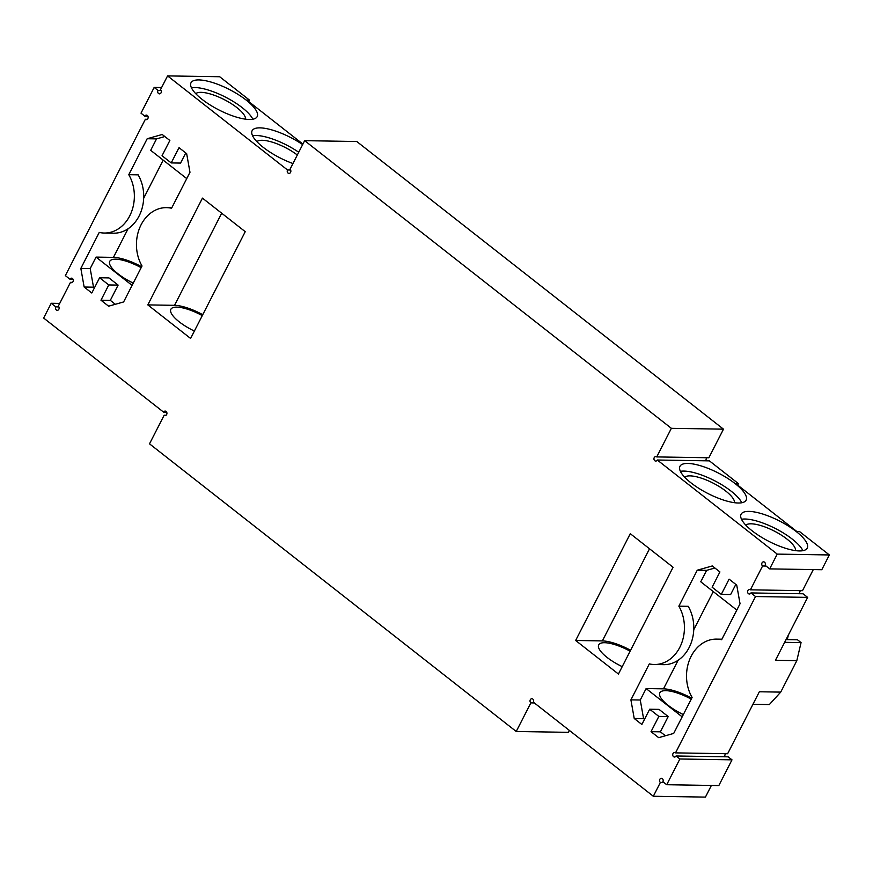 <?xml version="1.0" encoding="UTF-8"?>
<svg xmlns="http://www.w3.org/2000/svg" width="873" height="873" viewBox="0 0 873 873"><rect width="100%" height="100%" fill="white"/><g stroke="black" fill="none" stroke-linecap="round" stroke-linejoin="round"><path stroke-width="1.31" d="M666.71 784.718L679.881 758.986L676.062 755.985L728.18 756.836L732 759.837L718.828 785.569L666.71 784.718L662.891 781.728A2.248 1.811 90.9 0 0 661.407 778.28A2.248 1.811 90.9 0 0 660.392 782.437L653.32 796.263L533.37 702.176A2.248 1.811 90.9 0 0 531.875 698.727A2.248 1.811 90.9 0 0 530.86 702.885L516.227 731.487L149.512 443.833L164.146 415.232L166.034 415.264M676.062 755.985A2.248 1.811 90.9 0 1 672.723 754.752A2.248 1.811 90.9 0 1 675.516 752.875L727.635 753.726L759.346 691.765L780.724 692.114L796.82 660.654L775.442 660.304L807.645 597.383L755.527 596.532L675.516 752.875M755.527 596.532L750.944 592.931A2.248 1.811 90.9 0 1 747.594 591.708A2.248 1.811 90.9 0 1 750.387 589.832L762.587 565.988A2.248 1.811 90.9 0 1 763.591 561.83A2.248 1.811 90.9 0 1 765.086 565.289L769.67 568.88L821.788 569.731L829.35 554.955L777.232 554.104L769.67 568.88M656.736 456.917L708.854 457.768L723.488 429.167L671.37 428.316L656.736 456.917A2.248 1.811 90.9 0 0 653.942 458.794A2.248 1.811 90.9 0 0 657.282 460.016L777.232 554.104M671.37 428.316L304.655 140.662L290.022 169.264A2.248 1.811 90.9 0 1 289.007 173.421A2.248 1.811 90.9 0 1 287.512 169.973L167.572 75.896L219.68 76.737L249.482 100.111L246.808 100.068L302.909 144.078M161.603 87.551L154.172 87.431L157.991 90.421A2.248 1.811 90.9 0 0 159.486 93.869A2.248 1.811 90.9 0 0 160.49 89.712L167.572 75.896M154.172 87.431L141 113.163L144.82 116.164A2.248 1.811 90.9 0 1 148.159 117.397A2.248 1.811 90.9 0 1 145.365 119.274L147.253 119.295M164.146 415.232A2.248 1.811 90.9 0 0 166.939 413.355A2.248 1.811 90.9 0 0 163.6 412.132L43.65 318.045L51.212 303.269L55.796 306.87A2.248 1.811 90.9 0 0 57.291 310.319A2.248 1.811 90.9 0 0 58.295 306.161L70.495 282.328A2.248 1.811 90.9 0 0 73.288 280.451A2.248 1.811 90.9 0 0 69.949 279.218L65.355 275.617L145.365 119.274M716.635 639.112A36.677 29.518 90.9 0 0 689.888 658.984A36.677 29.518 90.9 0 0 692.103 697.451L673.694 733.418L658.668 737.663L651.029 731.672L658.842 716.417L649.676 709.225L641.862 724.481L634.224 718.49L630.906 699.862L649.316 663.895A36.677 29.518 90.9 0 0 654.324 664.506A36.677 29.518 90.9 0 0 681.06 644.634A36.677 29.518 90.9 0 0 678.856 606.168L697.265 570.2L712.281 565.955L719.919 571.946L712.117 587.202L721.284 594.393L729.086 579.137L736.736 585.128L740.042 603.756L721.644 639.723A36.677 29.518 90.9 0 0 716.635 639.112L721.916 639.2M618.433 674.032L673.072 567.254L630.284 533.698L575.645 640.476L618.433 674.032M147.81 304.895L190.598 338.451L245.237 231.672L202.449 198.116L147.81 304.895L174.535 305.332A31.526 9.745 -152.9 0 1 202.754 314.684M128.778 174.698L147.188 138.731L162.214 134.486L169.853 140.477L162.04 155.732L171.206 162.924L179.02 147.668L186.658 153.659L189.976 172.287L171.566 208.254A36.677 29.518 90.9 0 0 166.557 207.643A36.677 29.518 90.9 0 0 139.822 227.515A36.677 29.518 90.9 0 0 142.026 265.981L123.617 301.949L108.601 306.194L100.962 300.203L108.765 284.947L99.598 277.756L91.796 293.012L84.146 287.021L80.84 268.393L99.238 232.425A36.677 29.518 90.9 0 0 104.247 233.036L113.599 233.189A36.677 29.518 -89.1 0 0 140.346 213.318A36.677 29.518 -89.1 0 0 138.141 174.851L128.778 174.698A36.677 29.518 90.9 0 1 130.994 213.165A36.677 29.518 90.9 0 1 104.247 233.036M516.227 731.487L568.345 732.338L569.338 730.395M530.86 702.885L534.341 702.94M653.32 796.263L705.428 797.104L711.397 785.449M660.392 782.437L663.873 782.492M732 759.837L679.881 758.986M725.092 756.782A2.248 1.811 90.9 0 1 725.747 753.705M750.944 592.931L803.051 593.782L807.645 597.383M799.963 593.727A2.248 1.811 90.9 0 1 800.617 590.65M750.387 589.832L802.505 590.672L813.298 569.589M762.587 565.988L766.058 566.053M657.282 460.016L709.4 460.868L738.438 483.642L735.764 483.598L796.885 531.537L799.559 531.581L829.35 554.955M796.209 531.526A37.157 11.491 27.1 0 0 762.751 514.033A37.157 11.491 27.1 0 0 741.079 514.241A37.157 11.491 27.1 0 0 768.927 541.391A37.157 11.491 27.1 0 0 807.241 548.091A37.157 11.491 27.1 0 0 796.209 531.526M735.099 483.587A37.157 11.491 27.1 0 0 701.63 466.084A37.157 11.491 27.1 0 0 679.958 466.302A37.157 11.491 27.1 0 0 707.807 493.452A37.157 11.491 27.1 0 0 746.131 500.153A37.157 11.491 27.1 0 0 735.099 483.587M706.312 460.813A2.248 1.811 90.9 0 1 706.966 457.736M723.488 429.167L356.773 141.513L304.655 140.662M287.512 169.973L290.611 170.028M246.142 100.057A37.157 11.491 -152.9 0 1 257.175 116.633A37.157 11.491 -152.9 0 1 218.861 109.922A37.157 11.491 -152.9 0 1 191.012 82.771A37.157 11.491 -152.9 0 1 212.685 82.564A37.157 11.491 -152.9 0 1 246.142 100.057M292.946 163.535A37.157 11.491 -152.9 0 1 252.122 130.71A37.157 11.491 -152.9 0 1 302.636 144.623M157.991 90.421L161.079 90.476M144.82 116.164L147.908 116.218M69.949 279.218L73.037 279.273M70.495 282.328L72.383 282.35M55.796 306.87L58.895 306.914M51.212 303.269L59.702 303.411M163.6 412.132L166.688 412.187M665.401 735.764L660.392 731.825L668.194 716.569L659.028 709.378L649.676 709.225M651.029 731.672L660.392 731.825M658.842 716.417L668.194 716.569M644.492 719.352L643.576 718.643L634.224 718.49M630.906 699.862L640.269 700.015L643.576 718.643M640.269 700.015L646.118 688.568L663.491 688.852L678.135 660.25M678.856 606.168L688.208 606.32A36.677 29.518 90.9 0 1 690.423 644.787A36.677 29.518 90.9 0 1 663.676 664.659L654.324 664.506M697.265 570.2L706.617 570.353L714.911 568.007M736.812 610.074L700.757 581.789L706.617 570.353M721.284 594.393L730.636 594.546L735.819 584.419M630.59 650.276A31.526 9.745 27.1 0 0 602.37 640.913L649.523 548.79M575.645 640.476L602.37 640.913M630.11 651.203A28.154 8.708 27.1 0 0 598.703 644.863A28.154 8.708 27.1 0 0 622.22 666.634M194.384 331.053A28.154 8.708 -152.9 0 1 170.868 309.282A28.154 8.708 -152.9 0 1 202.274 315.622M147.188 138.731L156.54 138.883L150.691 150.32L186.735 178.605M80.84 268.393L90.192 268.546L93.509 287.173L94.415 287.883M128.058 228.781L113.425 257.382L96.052 257.099L90.192 268.546M156.54 138.883L164.833 136.537M171.206 162.924L180.569 163.076L185.753 152.95M100.962 300.203L110.314 300.356L115.334 304.295M108.765 284.947L118.117 285.1L110.314 300.356M99.598 277.756L108.95 277.909L118.117 285.1M84.146 287.021L93.509 287.173M737.685 485.104L738.438 483.642M249.482 100.111L248.729 101.574M802.909 550.688A37.157 11.491 27.1 0 0 792.313 539.154A37.157 11.491 27.1 0 0 741.515 519.271M741.788 502.75A37.157 11.491 27.1 0 0 731.192 491.215A37.157 11.491 27.1 0 0 680.394 471.333M191.438 87.802A37.157 11.491 -152.9 0 1 242.236 107.685A37.157 11.491 -152.9 0 1 252.832 119.219M252.559 135.741A37.157 11.491 -152.9 0 1 298.73 152.24M682.173 716.853L646.118 688.568M691.711 698.214A31.526 9.745 27.1 0 0 663.491 688.852M691.23 699.153A28.154 8.708 27.1 0 0 659.824 692.813A28.154 8.708 27.1 0 0 683.341 714.572M734.499 502.706A28.154 8.708 27.1 0 0 725.845 491.128A28.154 8.708 27.1 0 0 684.705 477.225M256.869 141.633A28.154 8.708 -152.9 0 1 297.322 155.001M113.425 257.382A31.526 9.745 -152.9 0 1 141.633 266.745M96.052 257.099L132.096 285.384M133.263 283.103A28.154 8.708 -152.9 0 1 109.747 261.343A28.154 8.708 -152.9 0 1 141.153 267.684M780.724 692.114L769.353 704.566L752.93 704.304M787.282 639.636L788.363 635.053M796.82 660.654L801.065 642.593L797.496 639.8L786.027 639.614M784.641 642.332L801.065 642.593M795.609 550.645A28.154 8.708 27.1 0 0 786.966 539.067A28.154 8.708 27.1 0 0 745.826 525.164M195.748 93.695A28.154 8.708 -152.9 0 1 236.889 107.597A28.154 8.708 -152.9 0 1 245.542 119.175M693.751 629.728L713.263 591.599M221.687 213.198L174.535 305.332M163.186 160.13L143.674 198.258M166.557 207.643L171.839 207.73"/></g></svg>
